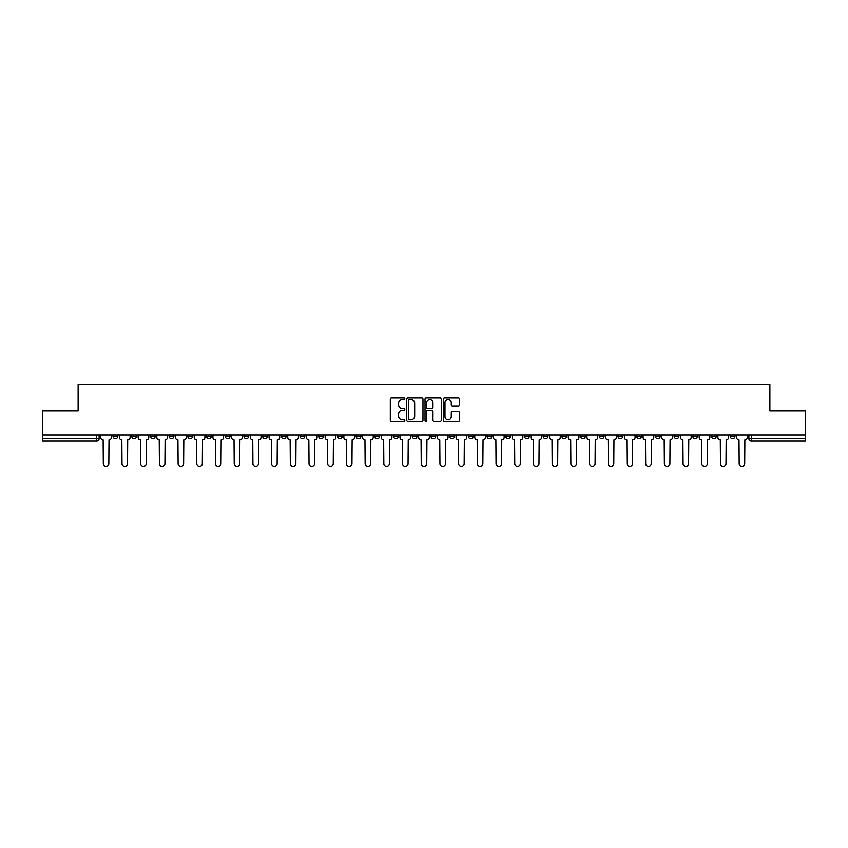 <?xml version="1.0" encoding="UTF-8"?>
<svg xmlns="http://www.w3.org/2000/svg" width="848" height="848" viewBox="0 0 848 848"><rect width="100%" height="100%" fill="white"/><g stroke="black" fill="none" stroke-linecap="round" stroke-linejoin="round"><path stroke-width="1.27" d="M404.814 398.613A0.827 0.827 0 0 0 403.998 397.786L391.49 397.786A1.177 1.177 0 0 0 390.313 398.963L390.313 420.142A1.177 1.177 0 0 0 391.49 421.318L403.998 421.318A0.827 0.827 0 0 0 404.814 420.502A0.827 0.827 0 0 0 403.998 419.675L402.376 419.675A3.763 3.763 0 0 1 398.613 415.912L398.613 414.142A3.763 3.763 0 0 1 402.376 410.379L403.998 410.379A0.827 0.827 0 0 0 404.814 409.552A0.827 0.827 0 0 0 403.998 408.725L402.376 408.725A3.763 3.763 0 0 1 398.613 404.962L398.613 403.203A3.763 3.763 0 0 1 402.376 399.429L403.998 399.429A0.827 0.827 0 0 0 404.814 398.613M730.192 434.854L730.192 436.169L734.983 436.169A2.396 2.396 0 0 1 732.587 438.564A2.396 2.396 0 0 1 730.192 436.169L730.192 434.854M617.98 434.854L617.98 436.169L622.771 436.169A2.396 2.396 0 0 1 620.376 438.564A2.396 2.396 0 0 1 617.98 436.169L617.98 434.854M599.271 434.854L599.271 436.169L604.073 436.169A2.396 2.396 0 0 1 601.677 438.564A2.396 2.396 0 0 1 599.271 436.169L599.271 434.854M487.059 434.854L487.059 436.169L491.861 436.169A2.396 2.396 0 0 1 489.455 438.564A2.396 2.396 0 0 1 487.059 436.169L487.059 434.854M468.361 434.854L468.361 436.169L473.152 436.169A2.396 2.396 0 0 1 470.757 438.564A2.396 2.396 0 0 1 468.361 436.169L468.361 434.854M449.652 434.854L449.652 436.169L454.454 436.169A2.396 2.396 0 0 1 452.058 438.564A2.396 2.396 0 0 1 449.652 436.169L449.652 434.854M412.255 434.854L412.255 436.169L417.046 436.169A2.396 2.396 0 0 1 414.651 438.564A2.396 2.396 0 0 1 412.255 436.169L412.255 434.854M374.848 436.169L374.848 434.854L374.848 436.169A2.396 2.396 0 0 0 377.243 438.564A2.396 2.396 0 0 1 374.848 436.169L379.639 436.169A2.396 2.396 0 0 1 377.243 438.564A2.396 2.396 0 0 0 379.639 436.169L379.639 434.854L379.639 436.169M356.139 436.169L356.139 434.854L356.139 436.169A2.396 2.396 0 0 0 358.545 438.564A2.396 2.396 0 0 1 356.139 436.169L360.941 436.169A2.396 2.396 0 0 1 358.545 438.564M337.44 436.169L337.44 434.854L337.44 436.169A2.396 2.396 0 0 0 339.836 438.564A2.396 2.396 0 0 1 337.44 436.169L342.242 436.169A2.396 2.396 0 0 1 339.836 438.564A2.396 2.396 0 0 0 342.242 436.169L342.242 434.854L342.242 436.169M318.742 434.854L318.742 436.169L323.533 436.169A2.396 2.396 0 0 1 321.138 438.564A2.396 2.396 0 0 1 318.742 436.169L318.742 434.854M300.033 434.854L300.033 436.169L304.835 436.169A2.396 2.396 0 0 1 302.439 438.564A2.396 2.396 0 0 1 300.033 436.169L300.033 434.854M281.335 434.854L281.335 436.169L286.126 436.169A2.396 2.396 0 0 1 283.73 438.564A2.396 2.396 0 0 1 281.335 436.169L281.335 434.854M262.636 436.169L262.636 434.854L262.636 436.169A2.396 2.396 0 0 0 265.032 438.564A2.396 2.396 0 0 1 262.636 436.169L267.427 436.169A2.396 2.396 0 0 1 265.032 438.564M225.229 436.169L225.229 434.854L225.229 436.169A2.396 2.396 0 0 0 227.624 438.564A2.396 2.396 0 0 1 225.229 436.169L230.02 436.169A2.396 2.396 0 0 1 227.624 438.564A2.396 2.396 0 0 0 230.02 436.169L230.02 434.854L230.02 436.169M206.53 436.169L206.53 434.854L206.53 436.169A2.396 2.396 0 0 0 208.926 438.564A2.396 2.396 0 0 1 206.53 436.169L211.322 436.169A2.396 2.396 0 0 1 208.926 438.564A2.396 2.396 0 0 0 211.322 436.169L211.322 434.854L211.322 436.169M187.821 436.169L187.821 434.854L187.821 436.169A2.396 2.396 0 0 0 190.217 438.564A2.396 2.396 0 0 1 187.821 436.169L192.623 436.169A2.396 2.396 0 0 1 190.217 438.564A2.396 2.396 0 0 0 192.623 436.169L192.623 434.854L192.623 436.169M169.123 436.169L169.123 434.854L169.123 436.169A2.396 2.396 0 0 0 171.519 438.564A2.396 2.396 0 0 1 169.123 436.169L173.914 436.169A2.396 2.396 0 0 1 171.519 438.564M150.414 436.169L150.414 434.854L150.414 436.169A2.396 2.396 0 0 0 152.82 438.564A2.396 2.396 0 0 1 150.414 436.169L155.216 436.169A2.396 2.396 0 0 1 152.82 438.564A2.396 2.396 0 0 0 155.216 436.169L155.216 434.854L155.216 436.169M131.716 436.169L131.716 434.854L131.716 436.169A2.396 2.396 0 0 0 134.111 438.564A2.396 2.396 0 0 1 131.716 436.169L136.507 436.169A2.396 2.396 0 0 1 134.111 438.564A2.396 2.396 0 0 0 136.507 436.169L136.507 434.854L136.507 436.169M458.386 406.086A1.177 1.177 0 0 0 459.563 404.909L459.563 398.963A1.177 1.177 0 0 0 458.386 397.786L444.5 397.786A1.177 1.177 0 0 0 443.324 398.963L443.324 420.142A1.177 1.177 0 0 0 444.5 421.318L458.386 421.318A1.177 1.177 0 0 0 459.563 420.142L459.563 412.965A1.177 1.177 0 0 0 458.386 411.789L452.45 411.789A1.177 1.177 0 0 0 451.274 412.965L451.274 416.527A3.148 3.148 0 0 1 448.126 419.675A3.148 3.148 0 0 1 444.977 416.527L444.977 402.577A3.148 3.148 0 0 1 448.126 399.429A3.148 3.148 0 0 1 451.274 402.577L451.274 404.909A1.177 1.177 0 0 0 452.45 406.086L458.386 406.086M42.4 434.854L42.4 410.994L78.122 410.994L78.122 384.261L769.878 384.261L769.878 410.994L805.6 410.994L805.6 434.854L42.4 434.854L42.4 438.564L99.11 438.564L99.11 434.854L99.11 438.564A2.396 2.396 0 0 1 96.704 440.96L42.4 440.96L42.4 438.564M422.972 398.963A1.177 1.177 0 0 0 421.795 397.786L407.909 397.786A1.177 1.177 0 0 0 406.733 398.963L406.733 420.142A1.177 1.177 0 0 0 407.909 421.318L421.795 421.318A1.177 1.177 0 0 0 422.972 420.142L422.972 398.963M426.205 397.786L440.091 397.786A1.177 1.177 0 0 1 441.267 398.963L441.267 420.142A1.177 1.177 0 0 1 440.091 421.318L434.155 421.318A1.177 1.177 0 0 1 432.968 420.142L432.968 411.556A1.177 1.177 0 0 0 431.791 410.379L427.858 410.379A1.177 1.177 0 0 0 426.682 411.556L426.682 420.502A0.827 0.827 0 0 1 425.855 421.318A0.827 0.827 0 0 1 425.028 420.502L425.028 398.963A1.177 1.177 0 0 1 426.205 397.786M748.89 434.854L748.89 438.564L805.6 438.564L805.6 440.96L751.296 440.96A2.396 2.396 0 0 1 748.89 438.564A2.396 2.396 0 0 0 751.296 440.96L751.296 434.854M805.6 434.854L805.6 438.564M734.983 434.854L734.983 436.169A2.396 2.396 0 0 1 732.587 438.564M716.284 434.854L716.284 436.169A2.396 2.396 0 0 1 713.889 438.564A2.396 2.396 0 0 1 711.493 436.169L716.284 436.169M711.493 434.854L711.493 436.169M697.586 434.854L697.586 436.169A2.396 2.396 0 0 1 695.18 438.564A2.396 2.396 0 0 1 692.784 436.169L697.586 436.169M692.784 434.854L692.784 436.169M678.877 434.854L678.877 436.169A2.396 2.396 0 0 1 676.481 438.564A2.396 2.396 0 0 1 674.086 436.169A2.396 2.396 0 0 0 676.481 438.564M674.086 434.854L674.086 436.169L678.877 436.169M660.179 434.854L660.179 436.169A2.396 2.396 0 0 1 657.783 438.564A2.396 2.396 0 0 1 655.377 436.169L660.179 436.169M655.377 434.854L655.377 436.169M641.47 434.854L641.47 436.169A2.396 2.396 0 0 1 639.074 438.564A2.396 2.396 0 0 1 636.678 436.169L641.47 436.169M636.678 434.854L636.678 436.169M622.771 434.854L622.771 436.169M604.073 434.854L604.073 436.169L604.073 434.854M585.364 434.854L585.364 436.169A2.396 2.396 0 0 1 582.968 438.564A2.396 2.396 0 0 1 580.573 436.169L585.364 436.169M580.573 434.854L580.573 436.169M566.665 434.854L566.665 436.169A2.396 2.396 0 0 1 564.27 438.564A2.396 2.396 0 0 1 561.874 436.169L566.665 436.169M561.874 434.854L561.874 436.169M547.967 434.854L547.967 436.169A2.396 2.396 0 0 1 545.561 438.564A2.396 2.396 0 0 1 543.165 436.169L547.967 436.169M543.165 434.854L543.165 436.169M529.258 434.854L529.258 436.169A2.396 2.396 0 0 1 526.862 438.564A2.396 2.396 0 0 1 524.467 436.169L529.258 436.169M524.467 434.854L524.467 436.169M510.56 434.854L510.56 436.169A2.396 2.396 0 0 1 508.164 438.564A2.396 2.396 0 0 1 505.758 436.169L510.56 436.169M505.758 434.854L505.758 436.169M491.861 434.854L491.861 436.169A2.396 2.396 0 0 1 489.455 438.564M473.152 434.854L473.152 436.169M454.454 436.169L454.454 434.854L454.454 436.169A2.396 2.396 0 0 1 452.058 438.564M435.745 434.854L435.745 436.169A2.396 2.396 0 0 1 433.349 438.564A2.396 2.396 0 0 1 430.954 436.169A2.396 2.396 0 0 0 433.349 438.564A2.396 2.396 0 0 0 435.745 436.169L430.954 436.169L430.954 434.854M417.046 436.169L417.046 434.854L417.046 436.169A2.396 2.396 0 0 1 414.651 438.564M398.348 434.854L398.348 436.169A2.396 2.396 0 0 1 395.942 438.564A2.396 2.396 0 0 1 393.546 436.169A2.396 2.396 0 0 0 395.942 438.564M393.546 434.854L393.546 436.169L398.348 436.169M360.941 434.854L360.941 436.169L360.941 434.854M323.533 436.169L323.533 434.854L323.533 436.169A2.396 2.396 0 0 1 321.138 438.564M304.835 436.169L304.835 434.854L304.835 436.169A2.396 2.396 0 0 1 302.439 438.564M286.126 436.169L286.126 434.854L286.126 436.169A2.396 2.396 0 0 1 283.73 438.564M267.427 434.854L267.427 436.169L267.427 434.854M248.729 436.169L248.729 434.854L248.729 436.169A2.396 2.396 0 0 1 246.323 438.564A2.396 2.396 0 0 1 243.927 436.169L248.729 436.169A2.396 2.396 0 0 1 246.323 438.564M243.927 434.854L243.927 436.169M173.914 434.854L173.914 436.169L173.914 434.854M117.808 434.854L117.808 436.169A2.396 2.396 0 0 1 115.413 438.564A2.396 2.396 0 0 1 113.017 436.169A2.396 2.396 0 0 0 115.413 438.564A2.396 2.396 0 0 0 117.808 436.169L117.808 434.854M113.017 434.854L113.017 436.169L117.808 436.169M96.704 434.854L96.704 440.96A2.396 2.396 0 0 0 99.11 438.564M409.202 399.429A0.827 0.827 0 0 0 408.376 400.256L408.376 418.848A0.827 0.827 0 0 0 409.202 419.675L410.909 419.675A3.763 3.763 0 0 0 414.672 415.912L414.672 403.203A3.763 3.763 0 0 0 410.909 399.429L409.202 399.429M432.968 402.641A3.148 3.148 0 0 0 429.83 399.493A3.148 3.148 0 0 0 426.682 402.641L426.682 407.549A1.177 1.177 0 0 0 427.858 408.725L431.791 408.725A1.177 1.177 0 0 0 432.968 407.549L432.968 402.641M100.721 437.367L100.721 434.854L100.721 437.367A2.396 2.396 48.4 0 0 103.127 439.762L103.308 463.739A2.756 2.756 48.4 0 0 106.064 466.495A2.756 2.756 48.4 0 0 108.82 463.739L109 439.762A2.396 2.396 48.4 0 0 111.395 437.367L111.395 434.854M103.127 439.762L103.308 463.739M108.82 463.739L109 439.762M119.43 437.367L119.43 434.854L119.43 437.367A2.396 2.396 48.4 0 0 121.826 439.762L122.006 463.739A2.756 2.756 48.4 0 0 124.762 466.495A2.756 2.756 48.4 0 0 127.518 463.739L127.698 439.762A2.396 2.396 48.4 0 0 130.094 437.367L130.094 434.854M138.129 437.367L138.129 434.854L138.129 437.367A2.396 2.396 48.4 0 0 140.524 439.762L140.704 463.739A2.756 2.756 48.4 0 0 143.46 466.495A2.756 2.756 48.4 0 0 146.227 463.739L146.397 439.762A2.396 2.396 48.4 0 0 148.803 437.367L148.803 434.854M121.826 439.762L122.006 463.739M127.518 463.739L127.698 439.762M140.524 439.762L140.704 463.739M146.227 463.739L146.397 439.762M156.827 437.367L156.827 434.854L156.827 437.367A2.396 2.396 48.4 0 0 159.233 439.762L159.413 463.739A2.756 2.756 48.4 0 0 162.169 466.495A2.756 2.756 48.4 0 0 164.925 463.739L165.106 439.762A2.396 2.396 48.4 0 0 167.501 437.367L167.501 434.854M175.536 437.367L175.536 434.854L175.536 437.367A2.396 2.396 48.4 0 0 177.932 439.762L178.112 463.739A2.756 2.756 48.4 0 0 180.868 466.495A2.756 2.756 48.4 0 0 183.624 463.739L183.804 439.762A2.396 2.396 48.4 0 0 186.2 437.367L186.2 434.854M194.234 437.367L194.234 434.854L194.234 437.367A2.396 2.396 48.4 0 0 196.63 439.762L196.81 463.739A2.756 2.756 48.4 0 0 199.577 466.495A2.756 2.756 48.4 0 0 202.333 463.739L202.513 439.762A2.396 2.396 48.4 0 0 204.909 437.367L204.909 434.854M159.233 439.762L159.413 463.739M164.925 463.739L165.106 439.762M177.932 439.762L178.112 463.739M183.624 463.739L183.804 439.762M196.63 439.762L196.81 463.739M202.333 463.739L202.513 439.762M212.943 437.367L212.943 434.854L212.943 437.367A2.396 2.396 48.4 0 0 215.339 439.762L215.519 463.739A2.756 2.756 48.4 0 0 218.275 466.495A2.756 2.756 48.4 0 0 221.031 463.739L221.211 439.762A2.396 2.396 48.4 0 0 223.607 437.367L223.607 434.854M231.642 437.367L231.642 434.854L231.642 437.367A2.396 2.396 48.4 0 0 234.037 439.762L234.218 463.739A2.756 2.756 48.4 0 0 236.974 466.495A2.756 2.756 48.4 0 0 239.73 463.739L239.91 439.762A2.396 2.396 48.4 0 0 242.316 437.367L242.316 434.854M250.34 437.367L250.34 434.854L250.34 437.367A2.396 2.396 48.4 0 0 252.746 439.762L252.927 463.739A2.756 2.756 48.4 0 0 255.683 466.495A2.756 2.756 48.4 0 0 258.439 463.739L258.619 439.762A2.396 2.396 48.4 0 0 261.014 437.367L261.014 434.854M269.049 437.367L269.049 434.854L269.049 437.367A2.396 2.396 48.4 0 0 271.445 439.762L271.625 463.739A2.756 2.756 48.4 0 0 274.381 466.495A2.756 2.756 48.4 0 0 277.137 463.739L277.317 439.762A2.396 2.396 48.4 0 0 279.713 437.367L279.713 434.854M287.748 437.367L287.748 434.854L287.748 437.367A2.396 2.396 48.4 0 0 290.143 439.762L290.323 463.739A2.756 2.756 48.4 0 0 293.079 466.495A2.756 2.756 48.4 0 0 295.846 463.739L296.016 439.762A2.396 2.396 48.4 0 0 298.422 437.367L298.422 434.854M306.446 437.367L306.446 434.854L306.446 437.367A2.396 2.396 48.4 0 0 308.852 439.762L309.032 463.739A2.756 2.756 48.4 0 0 311.788 466.495A2.756 2.756 48.4 0 0 314.544 463.739L314.725 439.762A2.396 2.396 48.4 0 0 317.12 437.367L317.12 434.854M325.155 437.367L325.155 434.854L325.155 437.367A2.396 2.396 48.4 0 0 327.551 439.762L327.731 463.739A2.756 2.756 48.4 0 0 330.487 466.495A2.756 2.756 48.4 0 0 333.243 463.739L333.423 439.762A2.396 2.396 48.4 0 0 335.819 437.367L335.819 434.854M343.853 437.367L343.853 434.854L343.853 437.367A2.396 2.396 48.4 0 0 346.249 439.762L346.429 463.739A2.756 2.756 48.4 0 0 349.196 466.495A2.756 2.756 48.4 0 0 351.952 463.739L352.132 439.762A2.396 2.396 48.4 0 0 354.528 437.367L354.528 434.854M362.562 437.367L362.562 434.854L362.562 437.367A2.396 2.396 48.4 0 0 364.958 439.762L365.138 463.739A2.756 2.756 48.4 0 0 367.894 466.495A2.756 2.756 48.4 0 0 370.65 463.739L370.83 439.762A2.396 2.396 48.4 0 0 373.226 437.367L373.226 434.854M381.261 437.367L381.261 434.854L381.261 437.367A2.396 2.396 48.4 0 0 383.656 439.762L383.837 463.739A2.756 2.756 48.4 0 0 386.593 466.495A2.756 2.756 48.4 0 0 389.349 463.739L389.529 439.762A2.396 2.396 48.4 0 0 391.935 437.367L391.935 434.854M399.959 437.367L399.959 434.854L399.959 437.367A2.396 2.396 48.4 0 0 402.365 439.762L402.535 463.739A2.756 2.756 48.4 0 0 405.302 466.495A2.756 2.756 48.4 0 0 408.058 463.739L408.238 439.762A2.396 2.396 48.4 0 0 410.633 437.367L410.633 434.854M418.668 437.367L418.668 434.854L418.668 437.367A2.396 2.396 48.4 0 0 421.064 439.762L421.244 463.739A2.756 2.756 48.4 0 0 424 466.495A2.756 2.756 48.4 0 0 426.756 463.739L426.936 439.762A2.396 2.396 48.4 0 0 429.332 437.367L429.332 434.854M437.367 437.367L437.367 434.854L437.367 437.367A2.396 2.396 48.4 0 0 439.762 439.762L439.942 463.739A2.756 2.756 48.4 0 0 442.698 466.495A2.756 2.756 48.4 0 0 445.465 463.739L445.635 439.762A2.396 2.396 48.4 0 0 448.041 437.367L448.041 434.854M456.065 437.367L456.065 434.854L456.065 437.367A2.396 2.396 48.4 0 0 458.471 439.762L458.651 463.739A2.756 2.756 48.4 0 0 461.407 466.495A2.756 2.756 48.4 0 0 464.163 463.739L464.344 439.762A2.396 2.396 48.4 0 0 466.739 437.367L466.739 434.854M474.774 437.367L474.774 434.854L474.774 437.367A2.396 2.396 48.4 0 0 477.17 439.762L477.35 463.739A2.756 2.756 48.4 0 0 480.106 466.495A2.756 2.756 48.4 0 0 482.862 463.739L483.042 439.762A2.396 2.396 48.4 0 0 485.438 437.367L485.438 434.854M493.472 437.367L493.472 434.854L493.472 437.367A2.396 2.396 48.4 0 0 495.868 439.762L496.048 463.739A2.756 2.756 48.4 0 0 498.804 466.495A2.756 2.756 48.4 0 0 501.571 463.739L501.751 439.762A2.396 2.396 48.4 0 0 504.147 437.367L504.147 434.854M221.031 463.739L221.211 439.762M215.339 439.762L215.519 463.739M239.73 463.739L239.91 439.762M234.037 439.762L234.218 463.739M258.439 463.739L258.619 439.762M252.746 439.762L252.927 463.739M277.137 463.739L277.317 439.762M271.445 439.762L271.625 463.739M295.846 463.739L296.016 439.762M290.143 439.762L290.323 463.739M314.544 463.739L314.725 439.762M308.852 439.762L309.032 463.739M333.243 463.739L333.423 439.762M327.551 439.762L327.731 463.739M351.952 463.739L352.132 439.762M346.249 439.762L346.429 463.739M370.65 463.739L370.83 439.762M364.958 439.762L365.138 463.739M389.349 463.739L389.529 439.762M383.656 439.762L383.837 463.739M408.058 463.739L408.238 439.762M402.365 439.762L402.535 463.739M426.756 463.739L426.936 439.762M421.064 439.762L421.244 463.739M445.465 463.739L445.635 439.762M439.762 439.762L439.942 463.739M464.163 463.739L464.344 439.762M458.471 439.762L458.651 463.739M482.862 463.739L483.042 439.762M477.17 439.762L477.35 463.739M501.571 463.739L501.751 439.762M495.868 439.762L496.048 463.739M512.181 437.367L512.181 434.854L512.181 437.367A2.396 2.396 48.4 0 0 514.577 439.762L514.757 463.739A2.756 2.756 48.4 0 0 517.513 466.495A2.756 2.756 48.4 0 0 520.269 463.739L520.449 439.762A2.396 2.396 48.4 0 0 522.845 437.367L522.845 434.854M530.88 437.367L530.88 434.854L530.88 437.367A2.396 2.396 48.4 0 0 533.275 439.762L533.456 463.739A2.756 2.756 48.4 0 0 536.212 466.495A2.756 2.756 48.4 0 0 538.968 463.739L539.148 439.762A2.396 2.396 48.4 0 0 541.554 437.367L541.554 434.854M549.578 437.367L549.578 434.854L549.578 437.367A2.396 2.396 48.4 0 0 551.984 439.762L552.154 463.739A2.756 2.756 48.4 0 0 554.921 466.495A2.756 2.756 48.4 0 0 557.677 463.739L557.857 439.762A2.396 2.396 48.4 0 0 560.252 437.367L560.252 434.854M568.287 437.367L568.287 434.854L568.287 437.367A2.396 2.396 48.4 0 0 570.683 439.762L570.863 463.739A2.756 2.756 48.4 0 0 573.619 466.495A2.756 2.756 48.4 0 0 576.375 463.739L576.555 439.762A2.396 2.396 48.4 0 0 578.951 437.367L578.951 434.854M514.577 439.762L514.757 463.739M520.269 463.739L520.449 439.762M533.275 439.762L533.456 463.739M538.968 463.739L539.148 439.762M551.984 439.762L552.154 463.739M557.677 463.739L557.857 439.762M570.683 439.762L570.863 463.739M576.375 463.739L576.555 439.762M586.986 437.367L586.986 434.854L586.986 437.367A2.396 2.396 48.4 0 0 589.381 439.762L589.561 463.739A2.756 2.756 48.4 0 0 592.317 466.495A2.756 2.756 48.4 0 0 595.073 463.739L595.254 439.762A2.396 2.396 48.4 0 0 597.66 437.367L597.66 434.854M589.381 439.762L589.561 463.739M595.073 463.739L595.254 439.762M605.684 437.367L605.684 434.854L605.684 437.367A2.396 2.396 48.4 0 0 608.09 439.762L608.27 463.739A2.756 2.756 48.4 0 0 611.026 466.495A2.756 2.756 48.4 0 0 613.782 463.739L613.963 439.762A2.396 2.396 48.4 0 0 616.358 437.367L616.358 434.854M608.09 439.762L608.27 463.739M613.782 463.739L613.963 439.762M624.393 437.367L624.393 434.854L624.393 437.367A2.396 2.396 48.4 0 0 626.789 439.762L626.969 463.739A2.756 2.756 48.4 0 0 629.725 466.495A2.756 2.756 48.4 0 0 632.481 463.739L632.661 439.762A2.396 2.396 48.4 0 0 635.057 437.367L635.057 434.854M626.789 439.762L626.969 463.739M632.481 463.739L632.661 439.762M643.091 437.367L643.091 434.854L643.091 437.367A2.396 2.396 48.4 0 0 645.487 439.762L645.667 463.739A2.756 2.756 48.4 0 0 648.423 466.495A2.756 2.756 48.4 0 0 651.19 463.739L651.37 439.762A2.396 2.396 48.4 0 0 653.766 437.367L653.766 434.854M645.487 439.762L645.667 463.739M651.19 463.739L651.37 439.762M661.8 437.367L661.8 434.854L661.8 437.367A2.396 2.396 48.4 0 0 664.196 439.762L664.376 463.739A2.756 2.756 48.4 0 0 667.132 466.495A2.756 2.756 48.4 0 0 669.888 463.739L670.068 439.762A2.396 2.396 48.4 0 0 672.464 437.367L672.464 434.854M664.196 439.762L664.376 463.739M669.888 463.739L670.068 439.762M680.499 437.367L680.499 434.854L680.499 437.367A2.396 2.396 48.4 0 0 682.894 439.762L683.075 463.739A2.756 2.756 48.4 0 0 685.831 466.495A2.756 2.756 48.4 0 0 688.587 463.739L688.767 439.762A2.396 2.396 48.4 0 0 691.173 437.367L691.173 434.854M682.894 439.762L683.075 463.739M688.587 463.739L688.767 439.762M699.197 437.367L699.197 434.854L699.197 437.367A2.396 2.396 48.4 0 0 701.603 439.762L701.773 463.739A2.756 2.756 48.4 0 0 704.54 466.495A2.756 2.756 48.4 0 0 707.296 463.739L707.476 439.762A2.396 2.396 48.4 0 0 709.871 437.367L709.871 434.854M701.603 439.762L701.773 463.739M707.296 463.739L707.476 439.762M717.906 437.367L717.906 434.854L717.906 437.367A2.396 2.396 48.4 0 0 720.302 439.762L720.482 463.739A2.756 2.756 48.4 0 0 723.238 466.495A2.756 2.756 48.4 0 0 725.994 463.739L726.174 439.762A2.396 2.396 48.4 0 0 728.57 437.367L728.57 434.854M720.302 439.762L720.482 463.739M725.994 463.739L726.174 439.762M736.605 437.367L736.605 434.854L736.605 437.367A2.396 2.396 48.4 0 0 739 439.762L739.18 463.739A2.756 2.756 48.4 0 0 741.936 466.495A2.756 2.756 48.4 0 0 744.692 463.739L744.873 439.762A2.396 2.396 48.4 0 0 747.279 437.367L747.279 434.854M739 439.762L739.18 463.739M744.692 463.739L744.873 439.762"/></g></svg>
